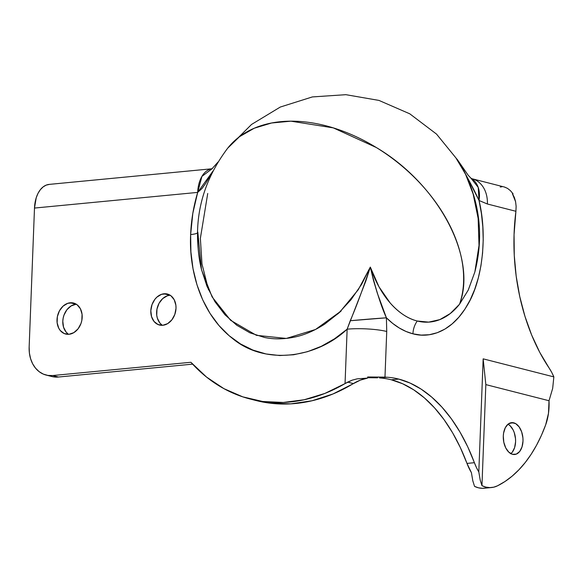 <?xml version="1.0" encoding="UTF-8"?>
<svg xmlns="http://www.w3.org/2000/svg" width="583" height="583" viewBox="0 0 583 583"><rect width="100%" height="100%" fill="white"/><g stroke="black" fill="none" stroke-linecap="round" stroke-linejoin="round"><path stroke-width="0.87" d="M197.688 192.397L202.082 188.418L205.624 183.492L213.014 171.001L197.688 192.397L192.82 213.334L190.641 234.563A132.676 102.462 104.3 0 1 197.688 192.397A28.224 17.279 -95.5 0 1 212.081 168.764L201.929 176.394L197.688 192.397L34.492 208.058L29.15 347.031L34.492 208.058L197.688 192.397M197.812 232.085L201.463 269.433L207.038 286.435L214.93 301.666L224.914 314.711L236.713 325.205L249.99 332.849L264.391 337.44C273.886 339.452 284.059 339.313 294.911 337.018C304.741 334.926 314.725 330.583 324.884 323.98L338.614 313.129L350.981 299.771L361.649 284.278L370.314 267.087A94.745 57.994 84.5 0 0 417.246 321.014A18.816 14.531 -75.7 0 0 412.932 333.819A107.374 65.726 -95.5 0 1 386.405 317.815L377.325 293.176L373.506 280.452L370.314 267.087L365.862 280.933L347.14 329.184C316.649 358.064 264.85 365.847 232.107 338.14C198.519 311.759 188.921 265.935 190.641 234.563A18.816 3.207 -177.8 0 0 197.382 233.011A18.816 3.207 2.2 0 1 190.641 234.563L190.903 251.9L193.024 268.741L196.974 284.796L202.673 299.771L210.026 313.406L218.895 325.452L229.119 335.699L240.531 343.955L252.913 350.077L266.052 353.961L279.702 355.535L293.635 354.763L307.584 351.666L321.32 346.302L334.584 338.759L347.14 329.184L345.049 383.592L324.884 393.423L304.166 399.756L283.294 402.459L262.7 401.49L242.783 396.855L223.93 388.657L206.52 377.055L190.903 362.276L52.652 375.547L47.857 375.416L43.295 374.104L39.134 371.655L35.541 368.172L32.648 363.792L30.578 358.669L29.39 353.014L29.15 347.031A31.365 24.224 104.3 0 0 46.079 375.051L51.872 376.531A31.365 24.224 -75.7 0 0 58.446 377.026L53.651 376.895M458.151 160.748L456.161 158.357A117.066 19.924 2.2 0 1 457.786 160.216M510.854 453.661A15.996 9.787 84.5 0 0 515.481 438.35A15.996 9.787 84.5 0 0 508.026 424.205L510.067 425.699L513.127 429.926L514.264 432.63L515.51 438.678L515.583 441.805L514.607 447.635L512.275 452.204L510.708 453.778M513.747 422.828A15.996 9.787 -95.5 0 1 523.002 439.371A15.996 9.787 -95.5 0 1 514.672 454.5A15.996 9.787 -95.5 0 1 512.537 454.325L508.821 452.168L505.752 447.941L503.814 442.286L503.297 436.062L503.603 433.038L505.293 427.74L508.179 424.089L511.816 422.639L515.656 423.622L519.118 426.88L521.668 431.916L522.922 437.971L522.995 441.091L522.011 446.928L519.679 451.49L516.356 454.091L512.537 454.325A15.996 9.787 -95.5 0 1 503.289 437.782A15.996 9.787 -95.5 0 1 511.619 422.653A15.996 9.787 -95.5 0 1 513.747 422.828L509.557 423.229L513.747 422.828M376.275 147.506L333.279 127.874L290.917 121.177L271.576 122.998L254.261 128.224L239.489 136.699L227.72 148.162A141.13 94.052 38.3 0 1 376.275 147.506A141.13 94.052 38.3 0 1 459.535 304.217C477.47 257.752 438.358 184.133 376.275 147.506L376.275 147.506M450.251 313.559L459.535 304.217L468.185 290.196L474.861 271.962L479.015 245.443L478.14 218.377L473.126 193.957L465.46 174.004L456.161 158.357L462.414 167.838L479.029 200.501L487.388 203.999L515.911 211.279L514.06 234.636L514.264 255.361L516.174 276.138L519.759 296.579L524.955 316.329L531.66 335.043L539.763 352.38L551.649 372.253L553.85 376.895L483.154 358.844L478.811 471.931L476.435 467.515L467.726 446.797L460.016 432.098L451.373 418.813L441.921 407.109L431.784 397.161L421.108 389.101L410.038 383.046L398.736 379.081L391.324 379.795A156.812 95.984 84.5 0 0 379.518 377.937L386.923 377.23A156.812 95.984 -95.5 0 1 398.736 379.081A156.812 95.984 84.5 0 0 386.923 377.23L384.977 377.114L386.733 331.487L386.405 317.815L392.709 323.434L399.282 328.003L406.045 331.479L412.932 333.819L421.166 335.094L429.328 334.715L437.301 332.696L444.967 329.06L452.189 323.856L458.879 317.181L464.921 309.128L470.219 299.822L474.693 289.416L478.279 278.055L480.917 265.921L482.571 253.204L483.212 240.101L482.826 226.816L481.427 213.546L479.029 200.501C487.366 234.162 483.169 280.459 466.64 306.381C450.535 333.228 428.279 338.155 412.932 333.819A18.816 14.531 104.3 0 1 417.246 321.014L428.694 322.122L439.837 319.608L450.251 313.559M224.819 152.156A141.13 94.052 38.3 0 1 227.72 148.162C200.144 184.767 191.443 225.41 201.631 270.089L212.11 296.922L230.613 320.307L256.447 335.334L286.319 338.431L315.498 329.49L340.057 311.767L358.254 289.729L370.314 267.087L378.979 286.792L390.151 302.949C398.83 312.685 407.86 318.704 417.246 321.014A94.745 57.994 84.5 0 0 459.535 304.217L468.309 289.948L474.861 271.962C483.46 238.177 480.326 205.529 465.46 174.004L456.161 158.357C466.181 174.849 473.804 188.899 479.029 200.501L487.388 203.999L515.911 211.279L515.561 214.311A156.812 95.984 -95.5 0 0 549.128 368.048A43.907 26.876 -95.5 0 1 553.85 376.895L552.677 388.373L549.018 400.732A43.907 26.876 -95.5 0 1 545.681 424.825A156.812 95.984 -95.5 0 1 497.539 485.799A43.907 26.876 -95.5 0 1 491.556 487.534A43.907 26.876 -95.5 0 1 481.952 485.675L480.217 480.144L478.811 471.931A43.907 26.876 -95.5 0 1 474.394 462.698L466.983 463.412L460.315 447.511L452.605 432.812L443.969 419.52L434.51 407.816L424.38 397.868L413.704 389.816L402.634 383.76L391.324 379.795A156.812 95.984 84.5 0 0 379.518 377.937L386.923 377.23L367.647 376.975L367.603 378.097L360.374 380.109L332.966 393.977L311.956 400.783L290.749 403.859L269.791 403.137L255.769 400.455M170.149 295.231A15.996 12.352 -75.7 0 0 169.813 295.26L164.02 293.781A15.996 12.352 104.3 0 1 167.372 294.029A15.996 12.352 104.3 0 1 175.811 310.462A15.996 12.352 104.3 0 1 162.81 325.278L167.671 323.616L171.89 319.812L174.813 314.441L176.008 308.32L175.884 305.273L174.222 299.771L170.914 295.763L166.461 293.847L161.549 294.32L156.922 297.104L154.94 299.247L152.01 304.618L150.822 310.739L151.551 316.671L154.087 321.517L158.037 324.542L162.81 325.278A15.996 12.352 104.3 0 1 159.458 325.03A15.996 12.352 104.3 0 1 151.019 308.596A15.996 12.352 104.3 0 1 164.02 293.781L169.813 295.26A15.996 12.352 -75.7 0 0 157.184 308.159A15.996 12.352 -75.7 0 0 162.475 325.307M76.337 304.239A15.996 12.352 -75.7 0 0 75.994 304.26L70.208 302.781A15.996 12.352 104.3 0 1 73.553 303.036A15.996 12.352 104.3 0 1 81.992 319.469A15.996 12.352 104.3 0 1 68.998 334.285L73.859 332.623L78.078 328.819L81.001 323.448L81.831 320.424L82.065 314.273L80.403 308.779L77.102 304.771L72.649 302.854L67.737 303.32L63.11 306.111L59.466 310.79L57.367 316.649L57.134 322.793L58.796 328.287L60.268 330.525L64.225 333.549L68.998 334.285A15.996 12.352 104.3 0 1 65.646 334.03A15.996 12.352 104.3 0 1 57.207 317.604A15.996 12.352 104.3 0 1 70.208 302.781L75.994 304.26A15.996 12.352 -75.7 0 0 63.372 317.167A15.996 12.352 -75.7 0 0 68.656 334.314M486.36 487.876L482.447 488.321L478.483 487.818L474.547 486.39L472.813 480.851L471.407 472.638L466.983 463.412A156.812 95.984 84.5 0 0 391.324 379.795L398.736 379.081A156.812 95.984 -95.5 0 1 474.394 462.698L466.983 463.412A43.907 26.876 84.5 0 0 471.407 472.638L472.813 480.851L474.547 486.39A43.907 26.876 84.5 0 0 484.152 488.241L491.556 487.534M250.289 399.056L256.083 400.536A188.178 145.32 -75.7 0 0 353.356 383.578L347.672 382.12L345.049 383.592A188.178 145.32 104.3 0 1 250.289 399.056A188.178 145.32 104.3 0 1 190.903 362.276L52.652 375.547L58.446 377.026L192.616 364.142L58.446 377.026L52.652 375.547A31.365 24.224 104.3 0 1 46.079 375.051M75.994 304.26L71.133 305.922L66.914 309.733L63.992 315.104L63.161 318.129L62.804 321.218L63.525 327.158L66.061 332.004L67.89 333.782M169.813 295.26L167.343 295.792L162.715 298.583L159.072 303.262L156.973 309.121L156.74 315.265L157.344 318.15L159.873 322.997L161.71 324.775M504.368 187.005L507.523 188.382L510.409 190.648L513.091 193.84L512.544 193.899A55.21 9.401 2.2 0 1 513.091 193.84L510.409 190.648L507.523 188.382L504.623 187.077L472.15 178.784A28.224 21.797 104.3 0 1 487.388 203.999A28.224 21.797 -75.7 0 0 472.478 178.872M500.25 187.019L501.927 186.757M49.519 184.374L46.203 185.124L43.098 186.924L40.336 189.708L38.012 193.367L36.219 197.761L34.492 208.058A28.224 17.279 84.5 0 1 49.169 184.396L212.365 168.735A28.224 17.279 -95.5 0 1 212.365 168.735M367.603 378.097A55.21 42.639 -75.7 0 0 353.356 383.578L347.672 382.12L352.205 380.152L357.139 378.855L367.603 378.097L367.647 376.975L384.977 377.114L386.733 331.487A28.224 4.802 -177.8 0 0 347.14 329.184L345.049 383.592L352.205 380.152L357.139 378.855L367.603 378.097M512.391 193.658L514.337 197.411L515.591 201.696L516.13 206.375L515.911 211.279L516.13 206.375L515.591 201.696L512.391 193.658M367.625 377.704L377.573 377.828L367.625 377.704M485.836 384.605L481.952 485.675L485.887 487.104L489.851 487.607L493.765 487.169L497.539 485.799L504.995 481.5L512.129 476.158L518.892 469.811L525.254 462.501L531.149 454.288L536.542 445.23L541.403 435.384L545.681 424.825L548.479 413.354L549.018 400.732L485.836 384.605L481.952 485.675L480.217 480.144L478.811 471.931L483.154 358.844L485.836 384.605L483.154 358.844L553.85 376.895L552.677 388.373L549.018 400.732L485.836 384.605M208.517 289.809L201.988 263.997L200.37 238.352L207.73 193.469M337.499 314.15L341.193 310.928M471.217 178.362A28.224 20.434 120.2 0 1 479.029 200.501L478.213 187.398L471.006 178.238L472.157 178.784M347.14 329.184A28.224 4.802 2.2 0 1 386.733 331.487L386.405 317.815A28.224 0.445 175.2 0 0 350.245 320.73L347.14 329.184M350.245 320.73L386.405 317.815C381.136 306.264 375.78 289.35 370.314 267.087C362.604 289.78 355.914 307.664 350.245 320.73M227.72 148.162L251.543 124.449L280.292 107.046L312.342 96.931L345.865 94.679L378.957 100.414L409.762 113.809L436.529 134.097L457.742 160.15M201.631 270.089C198.628 258.16 197.375 245.574 197.856 232.333M218.115 161.936L211.942 168.844M458.143 160.74L468.251 175.345L471.006 178.238"/></g></svg>
